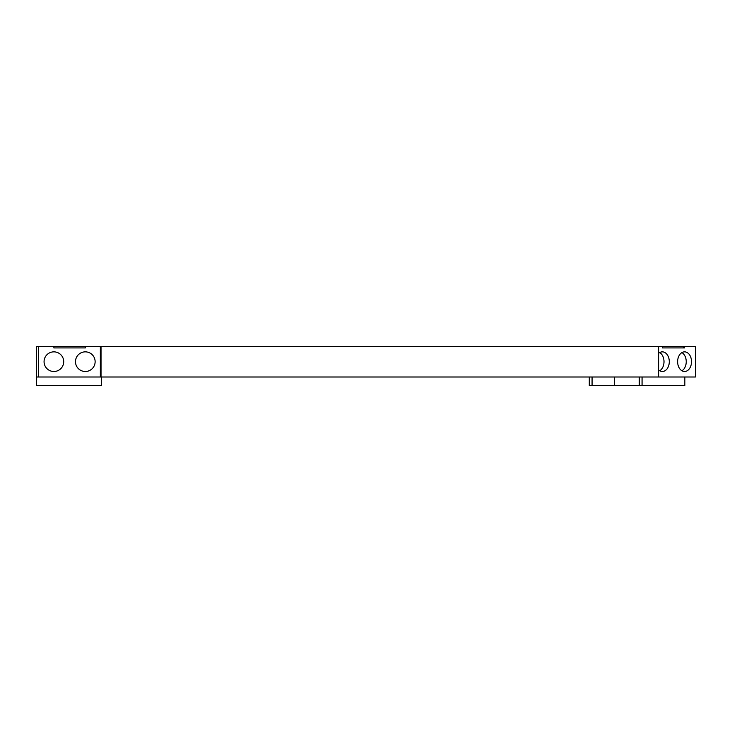 <?xml version="1.0" encoding="UTF-8"?>
<svg xmlns="http://www.w3.org/2000/svg" width="732" height="732" viewBox="0 0 732 732"><rect width="100%" height="100%" fill="white"/><g stroke="black" fill="none" stroke-linecap="round" stroke-linejoin="round"><path stroke-width="1.1" d="M36.6 376.998L38.567 376.998L38.567 346.355L36.6 346.355L36.6 385.645L101.419 385.645L101.419 376.998M38.567 346.355L662.341 346.355L662.341 347.929L684.566 347.929L684.566 346.355L662.341 346.355M658.635 346.355L658.635 376.998L695.4 376.998L695.4 346.355L684.566 346.355M684.841 376.998L684.841 385.645L639.292 385.645L639.292 376.998M677.622 361.681A9.818 6.945 -90 0 1 684.566 351.854A9.818 6.945 -90 0 1 691.511 361.681A9.818 6.945 -90 0 1 684.566 371.499A9.818 6.945 -90 0 1 677.622 361.681M658.635 353.373A9.818 6.945 -90 0 1 662.341 351.854A9.818 6.945 -90 0 1 669.286 361.681A9.818 6.945 -90 0 1 662.341 371.499A9.818 6.945 -90 0 1 658.635 369.98M100.348 346.355L100.348 376.998L38.567 376.998M85.315 346.355L85.315 347.929L53.884 347.929L53.884 346.355M44.066 361.681A9.818 9.818 0 0 1 58.798 353.172A9.818 9.818 0 0 1 58.798 370.182A9.818 9.818 0 0 1 44.066 361.681M75.487 361.681A9.818 9.818 0 0 1 90.219 353.172A9.818 9.818 0 0 1 90.219 370.182A9.818 9.818 0 0 1 75.487 361.681M683.459 346.355L683.459 347.929L662.341 347.929M100.348 376.998L101.025 376.998L101.025 346.355M658.635 376.998L101.025 376.998M639.292 385.645L589.287 385.645L589.287 376.998M642.065 385.645L642.065 376.998M681.931 352.595A9.818 6.945 -90 0 1 686.232 361.681A9.818 6.945 -90 0 1 681.931 370.767M659.706 352.595A9.818 6.945 -90 0 1 664.006 361.681A9.818 6.945 -90 0 1 659.706 370.767M592.069 385.645L592.069 376.998M614.569 385.645L614.569 376.998"/></g></svg>

